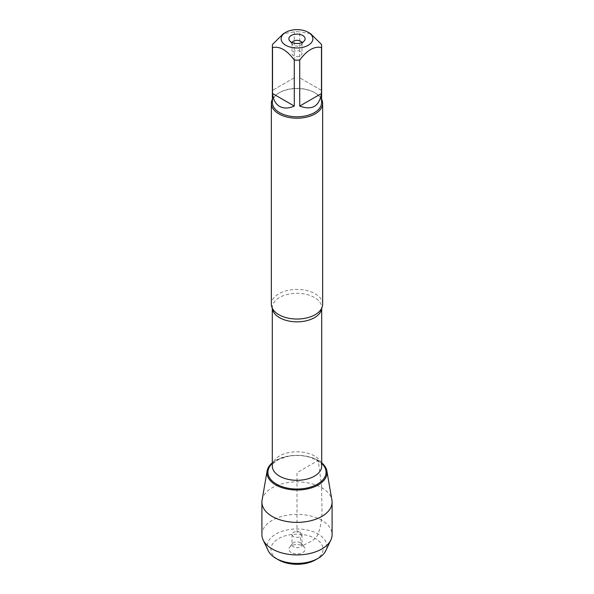 <?xml version="1.0" encoding="UTF-8"?>
<svg xmlns="http://www.w3.org/2000/svg" width="594" height="594" viewBox="0 0 594 594"><rect width="100%" height="100%" fill="white"/><g stroke="black" fill="none" stroke-linecap="round" stroke-linejoin="round"><path stroke-width="0.45" stroke-dasharray="2.97 2.23" d="M322.646 304.232A25.646 14.805 0 0 0 315.132 293.77A25.646 14.805 0 0 0 287.184 290.555A25.646 14.805 0 0 0 271.354 304.232M318.236 460.424A30.027 17.337 0 0 0 272.297 462.83A30.027 17.337 0 0 1 318.236 460.424A30.027 17.337 0 0 1 321.703 462.83A30.027 17.337 0 0 0 318.236 460.424M272.379 99.257A25.646 14.805 180 0 1 278.868 92.939A25.646 14.805 180 0 1 315.132 92.939L315.132 92.939A25.646 14.805 180 0 1 321.621 99.257M321.465 90.37L299.718 77.814L321.465 90.37L321.465 44.379M299.718 77.814L299.718 31.824A24.621 14.211 0 0 0 294.282 31.824L283.405 33.695M310.595 33.695L299.718 31.824M294.282 77.814L272.535 90.37L294.282 77.814L294.282 31.824M272.535 90.37L272.535 44.379M272.379 102.569A24.621 14.211 180 0 1 279.588 92.516A24.621 14.211 180 0 1 314.404 92.516A24.621 14.211 180 0 1 314.412 92.516A24.621 14.211 180 0 1 321.621 102.569M314.404 92.516L315.132 92.939L314.412 92.516M292.129 42.56A5.004 2.888 0 0 0 291.996 43.228A5.004 2.888 0 0 0 292.434 44.401A5.004 2.888 0 0 0 297 46.109A5.004 2.888 0 0 0 301.566 44.401A5.004 2.888 0 0 0 302.004 43.228A5.004 2.888 0 0 0 301.871 42.56M300.534 51.567A5.004 2.888 0 0 0 295.084 50.943A5.004 2.888 0 0 0 291.996 53.609A5.004 2.888 0 0 0 293.466 55.65A5.004 2.888 0 0 0 298.916 56.274A5.004 2.888 0 0 0 302.004 53.609A5.004 2.888 0 0 0 300.534 51.567M262.08 500.096A35.091 20.263 180 0 1 285.202 483.026A35.091 20.263 180 0 1 321.814 487.778A35.091 20.263 180 0 1 331.92 500.096M300.534 532.402A5.004 2.888 0 0 0 295.084 531.779A5.004 2.888 0 0 0 291.996 534.444A5.004 2.888 0 0 0 297 537.332A5.004 2.888 0 0 0 302.004 534.444A5.004 2.888 0 0 0 300.534 532.402M300.534 542.79A5.004 2.888 0 0 0 292.434 543.651A5.004 2.888 0 0 0 291.996 544.832A5.004 2.888 0 0 0 297 547.713A5.004 2.888 0 0 0 302.004 544.832A5.004 2.888 0 0 0 301.566 543.651A5.004 2.888 0 0 0 300.534 542.79M291.253 552.569A8.13 4.693 180 0 1 289.582 547.334A8.13 4.693 180 0 1 302.747 545.931A8.13 4.693 180 0 1 304.418 547.334A8.13 4.693 180 0 1 301.611 553.111A8.13 4.693 180 0 1 291.253 552.569M315.436 559.89A26.069 15.05 0 0 0 315.436 538.61A26.069 15.05 0 0 0 278.564 538.61A26.069 15.05 0 0 0 278.564 559.89M268.236 550.727A29.819 17.219 180 0 1 297 528.972A29.819 17.219 180 0 1 325.764 550.727M261.909 534.652A35.091 20.263 180 0 1 297 514.389A35.091 20.263 180 0 1 332.091 534.652M321.814 487.778C320.998 503.036 324.324 516.758 318.087 534.013C314.627 541.646 307.87 541.973 302.747 545.931L300.534 542.79L300.534 532.402L297 532.09L297 472.683L318.236 460.424L321.814 487.778M272.319 308.264A24.703 14.263 180 0 1 272.297 307.573A24.703 14.263 180 0 1 287.548 294.394A24.703 14.263 180 0 1 314.471 297.49A24.703 14.263 180 0 1 321.703 307.573A24.703 14.263 180 0 1 321.681 308.264M314.471 455.962A24.703 14.263 0 0 0 287.548 452.866A24.703 14.263 0 0 0 272.297 466.045C271.584 464.879 273.767 462.652 278.846 459.355L288.513 456.237C296.599 454.885 304.187 455.383 311.286 457.729L316.283 459.964C323.663 465.302 321.042 465.399 321.703 466.045A24.703 14.263 0 0 0 314.471 455.962M272.297 463.379A29.084 16.788 180 0 1 317.567 460.365A29.084 16.788 180 0 1 321.703 463.379M321.703 308.204L321.094 309.303M272.297 308.204L272.906 309.303M279.588 92.516L278.868 92.939M301.566 44.401L304.418 40.719M292.434 44.401L289.582 40.719M291.996 43.228L291.996 53.609M302.004 43.228L302.004 53.609M291.996 534.444L291.996 544.832M302.004 534.444L302.004 544.832M292.434 543.651L289.582 547.334M301.566 543.651L304.418 547.334"/><path stroke-width="0.89" d="M271.354 103.408L271.354 304.232A25.646 14.805 0 0 0 272.906 309.303A25.646 14.805 0 0 0 278.868 314.701A25.646 14.805 0 0 0 321.094 309.303A25.646 14.805 0 0 0 322.646 304.232L322.646 103.408A25.646 14.805 180 0 1 297 118.213A25.646 14.805 180 0 1 271.354 103.408A25.646 14.805 180 0 1 272.379 99.257M267.122 470.96A30.027 17.337 0 0 1 272.297 462.83A30.027 17.337 0 0 0 277.086 485.654A30.027 17.337 0 0 0 316.914 485.654A30.027 17.337 0 0 0 321.703 462.83A30.027 17.337 0 0 1 326.878 470.96L331.92 500.096A35.091 20.263 180 0 1 332.091 502.108A35.091 20.263 180 0 1 310.432 520.827A35.091 20.263 180 0 1 272.186 516.431A35.091 20.263 180 0 1 261.909 502.108A35.091 20.263 180 0 1 262.08 500.096L267.122 470.96A30.027 17.337 0 0 0 275.764 484.942A30.027 17.337 0 0 0 309.86 488.35A30.027 17.337 0 0 0 326.878 470.96M321.621 99.257A25.646 14.805 180 0 1 322.646 103.408M302.747 35.484A8.13 4.693 180 0 1 304.418 40.719A8.13 4.693 180 0 1 297 43.496A8.13 4.693 180 0 1 289.582 40.719A8.13 4.693 180 0 1 292.389 34.942A8.13 4.693 180 0 1 302.747 35.484M285.781 45.285A15.867 9.162 0 0 0 308.219 45.285A15.867 9.162 0 0 0 308.219 32.328A15.867 9.162 0 0 0 298.752 29.7A15.867 9.162 0 0 0 285.781 32.328A15.867 9.162 0 0 0 285.781 45.285M299.718 106.066C312.006 110.603 319.253 106.423 321.465 93.51L299.718 106.066L299.718 60.076C306.972 50.23 314.219 46.042 321.465 47.52A24.621 14.211 0 0 0 321.621 45.953A24.621 14.211 0 0 0 321.465 44.379L310.595 33.695L308.219 32.328M321.465 93.51L321.465 47.52M285.781 32.328L283.405 33.695L272.535 44.379A24.621 14.211 0 0 0 272.379 45.953A24.621 14.211 0 0 0 272.535 47.52C279.789 46.05 287.036 50.23 294.282 60.076A24.621 14.211 0 0 0 299.718 60.076M272.535 93.51C273.225 99.681 275.579 103.98 279.596 106.4C283.694 108.665 288.587 108.553 294.282 106.066L272.535 93.51L272.535 47.52M294.282 106.066L294.282 60.076M321.621 45.953L321.621 102.569A24.621 14.211 180 0 1 306.422 115.704A24.621 14.211 180 0 1 279.596 112.622A24.621 14.211 180 0 1 272.379 102.569L272.379 45.953M301.871 42.56A5.004 2.888 0 0 0 300.534 41.186A5.004 2.888 0 0 0 295.634 40.444A5.004 2.888 0 0 0 292.129 42.56M278.564 559.89L275.913 558.36L278.564 559.89A26.069 15.05 0 0 0 315.436 559.89L318.087 558.36A29.819 17.219 180 0 1 275.913 558.36L275.913 558.36A29.819 17.219 180 0 1 268.236 550.727L263.149 539.998A35.091 20.263 180 0 1 261.909 534.652L261.909 502.108M332.091 502.108L332.091 534.652A35.091 20.263 180 0 1 330.851 539.998L325.764 550.727A29.819 17.219 180 0 1 318.087 558.36M330.851 539.998A35.091 20.263 180 0 1 272.186 548.975A35.091 20.263 180 0 1 263.149 539.998M321.681 308.264A24.703 14.263 180 0 1 297 321.837A24.703 14.263 180 0 1 272.319 308.264M272.297 308.204L272.297 466.045A24.703 14.263 0 0 0 297 480.308A24.703 14.263 0 0 0 321.703 466.045L321.703 308.204M321.703 463.379A29.084 16.788 180 0 1 315.934 484.979A29.084 16.788 180 0 1 278.066 484.979A29.084 16.788 180 0 1 272.297 463.379"/></g></svg>
